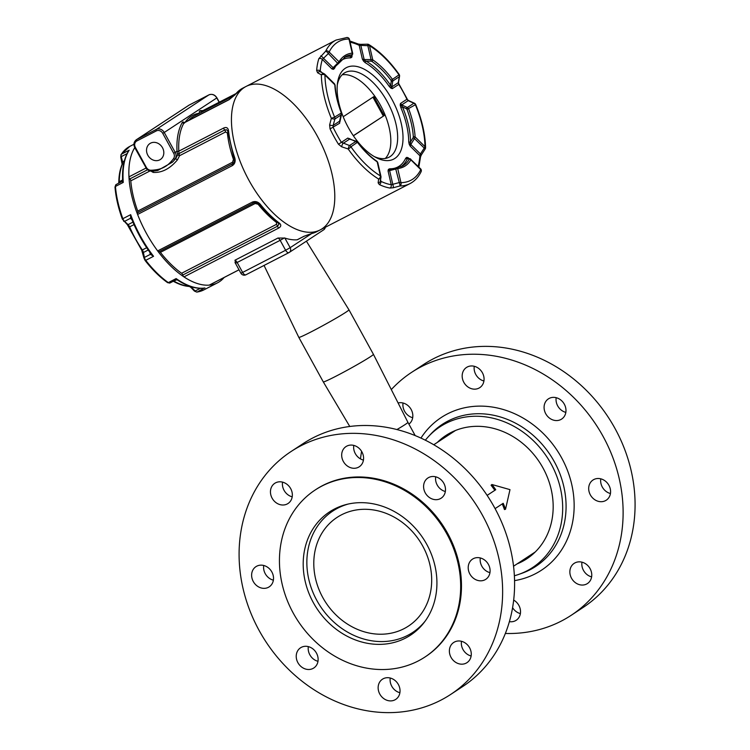 <?xml version="1.0" encoding="UTF-8"?>
<svg xmlns="http://www.w3.org/2000/svg" width="750" height="750" viewBox="0 0 750 750"><rect width="100%" height="100%" fill="white"/><g stroke="black" fill="none" stroke-linecap="round" stroke-linejoin="round"><path stroke-width="1.12" d="M487.125 495.384L495.731 489.731A73.941 63.834 -123.3 0 0 491.916 484.509L509.991 489.637L505.528 509.269A73.941 63.834 -123.3 0 0 503.184 503.297L495.084 508.622M505.528 509.269L504.45 509.55A72.666 62.738 -123.3 0 0 502.247 503.906M494.812 490.331A72.666 62.738 -123.3 0 0 491.072 485.222L491.916 484.509M422.7 546A65.006 56.128 56.7 0 1 408.422 626.1A65.006 56.128 56.7 0 1 325.819 602.569A65.006 56.128 56.7 0 1 337.05 517.416A65.006 56.128 56.7 0 1 422.7 546M348.337 504.019A72.666 62.738 -123.3 0 0 332.85 511.022A72.666 62.738 -123.3 0 0 316.894 600.544A72.666 62.738 -123.3 0 0 412.622 632.494A72.666 62.738 -123.3 0 0 425.203 621.066M353.784 445.406A12.075 10.425 -123.3 0 0 362.137 459.684A12.075 10.425 -123.3 0 0 363.431 460.097M350.175 467.541A12.075 10.425 56.7 0 1 341.925 457.575A12.075 10.425 56.7 0 1 346.003 446.578A12.075 10.425 56.7 0 1 361.35 450.956A12.075 10.425 56.7 0 1 359.259 466.772A12.075 10.425 56.7 0 1 350.175 467.541M282.553 482.128A12.075 10.425 -123.3 0 0 292.2 496.828M287.213 503.981A12.075 10.425 56.7 0 1 272.391 498.666A12.075 10.425 56.7 0 1 274.772 483.309A12.075 10.425 56.7 0 1 290.119 487.678A12.075 10.425 56.7 0 1 288.028 503.503A12.075 10.425 56.7 0 1 287.213 503.981M263.728 565.481A12.075 10.425 -123.3 0 0 273.375 580.172M273.244 580.847A12.075 10.425 56.7 0 1 269.203 586.847A12.075 10.425 56.7 0 1 253.856 582.478A12.075 10.425 56.7 0 1 255.947 566.653A12.075 10.425 56.7 0 1 268.509 567.928A12.075 10.425 56.7 0 1 273.244 580.847M308.334 646.622A12.075 10.425 -123.3 0 0 317.981 661.312M316.462 653.109A12.075 10.425 56.7 0 1 313.809 667.987A12.075 10.425 56.7 0 1 298.463 663.619A12.075 10.425 56.7 0 1 300.553 647.794A12.075 10.425 56.7 0 1 316.462 653.109M390.244 678.028A12.075 10.425 -123.3 0 0 399.9 692.719M391.547 678.441A12.075 10.425 56.7 0 1 399.797 688.397A12.075 10.425 56.7 0 1 395.719 699.394A12.075 10.425 56.7 0 1 380.372 695.025A12.075 10.425 56.7 0 1 382.462 679.2A12.075 10.425 56.7 0 1 391.547 678.441M461.475 641.297A12.075 10.425 -123.3 0 0 471.131 655.997M454.509 642A12.075 10.425 56.7 0 1 469.331 647.306A12.075 10.425 56.7 0 1 466.95 662.672A12.075 10.425 56.7 0 1 451.603 658.294A12.075 10.425 56.7 0 1 453.694 642.478A12.075 10.425 56.7 0 1 454.509 642M480.3 557.953A12.075 10.425 -123.3 0 0 489.956 572.644M468.478 565.134A12.075 10.425 56.7 0 1 472.519 559.125A12.075 10.425 56.7 0 1 487.866 563.503A12.075 10.425 56.7 0 1 485.775 579.319A12.075 10.425 56.7 0 1 473.212 578.044A12.075 10.425 56.7 0 1 468.478 565.134M435.694 476.812A12.075 10.425 -123.3 0 0 437.213 485.016A12.075 10.425 -123.3 0 0 445.341 491.503M425.259 492.872A12.075 10.425 56.7 0 1 427.913 477.984A12.075 10.425 56.7 0 1 443.259 482.362A12.075 10.425 56.7 0 1 441.169 498.178A12.075 10.425 56.7 0 1 425.259 492.872M291.084 451.509L303.047 443.663A145.331 125.475 56.7 0 1 487.706 496.256A145.331 125.475 56.7 0 1 462.591 686.616L450.637 694.462A145.331 125.475 56.7 0 1 440.803 700.209A145.331 125.475 56.7 0 1 262.472 636.281A145.331 125.475 56.7 0 1 291.084 451.509A145.331 125.475 56.7 0 1 475.744 504.113A145.331 125.475 56.7 0 1 450.637 694.462M418.153 661.003A99.938 86.288 56.7 0 1 295.519 617.044A99.938 86.288 56.7 0 1 315.197 489.984A99.938 86.288 56.7 0 1 442.181 526.153A99.938 86.288 56.7 0 1 424.913 657.056A99.938 86.288 56.7 0 1 418.153 661.003M405.544 638.072A73.744 63.675 56.7 0 1 315.056 605.634A73.744 63.675 56.7 0 1 329.578 511.875A73.744 63.675 56.7 0 1 423.281 538.566A73.744 63.675 56.7 0 1 410.541 635.156A73.744 63.675 56.7 0 1 405.544 638.072M315.197 489.984L316.003 489.45A99.938 86.288 56.7 0 1 442.987 525.628A99.938 86.288 56.7 0 1 425.719 656.522L424.913 657.056M570.131 569.353A12.075 10.425 56.7 0 1 574.181 563.353A12.075 10.425 56.7 0 1 589.528 567.722A12.075 10.425 56.7 0 1 587.438 583.547A12.075 10.425 56.7 0 1 574.866 582.272A12.075 10.425 56.7 0 1 570.131 569.353M581.962 562.172A12.075 10.425 -123.3 0 0 591.609 576.872M513.666 600.084A12.075 10.425 56.7 0 1 520.434 610.181A12.075 10.425 56.7 0 1 516.206 620.269A12.075 10.425 56.7 0 1 509.381 621.647M512.578 607.669A12.075 10.425 -123.3 0 0 520.378 613.594M398.081 402.956A12.075 10.425 56.7 0 1 409.116 406.669A12.075 10.425 56.7 0 1 412.556 418.378A12.075 10.425 56.7 0 1 408.891 424.116M403.041 403.012A12.075 10.425 -123.3 0 0 412.688 417.703M478.931 388.125A12.075 10.425 56.7 0 1 464.109 382.819A12.075 10.425 56.7 0 1 466.491 367.462A12.075 10.425 56.7 0 1 481.838 371.831A12.075 10.425 56.7 0 1 479.747 387.656A12.075 10.425 56.7 0 1 478.931 388.125M474.272 366.281A12.075 10.425 -123.3 0 0 483.919 380.981M552.572 419.822A12.075 10.425 56.7 0 1 544.322 409.866A12.075 10.425 56.7 0 1 548.4 398.869A12.075 10.425 56.7 0 1 563.747 403.238A12.075 10.425 56.7 0 1 561.656 419.062A12.075 10.425 56.7 0 1 552.572 419.822M556.181 397.688A12.075 10.425 -123.3 0 0 564.534 411.966A12.075 10.425 -123.3 0 0 565.828 412.387M590.353 494.887A12.075 10.425 56.7 0 1 593.006 480.009A12.075 10.425 56.7 0 1 608.353 484.378A12.075 10.425 56.7 0 1 606.262 500.203A12.075 10.425 56.7 0 1 590.353 494.887M600.788 478.828A12.075 10.425 -123.3 0 0 602.306 487.041A12.075 10.425 -123.3 0 0 610.434 493.528M505.35 633.459A145.331 125.475 -123.3 0 0 571.125 615.347A145.331 125.475 -123.3 0 0 599.738 430.575A145.331 125.475 -123.3 0 0 421.406 366.647A145.331 125.475 -123.3 0 0 411.572 372.384A145.331 125.475 -123.3 0 0 391.303 389.587M361.584 451.331A145.331 125.475 -123.3 0 0 360.497 458.916M514.369 575.756A84.234 72.722 -123.3 0 0 518.738 574.397A84.234 72.722 -123.3 0 0 553.369 468.319A84.234 72.722 -123.3 0 0 445.772 423.441A84.234 72.722 -123.3 0 0 428.334 436.725A84.234 72.722 -123.3 0 0 425.344 440.203M571.125 615.347L583.078 607.491A145.331 125.475 -123.3 0 0 611.7 422.719A145.331 125.475 -123.3 0 0 433.369 358.791A145.331 125.475 -123.3 0 0 423.534 364.537L411.572 372.384M517.116 563.878A73.744 63.675 -123.3 0 0 526.791 558.816A73.744 63.675 -123.3 0 0 541.312 465.056A73.744 63.675 -123.3 0 0 450.816 432.619A73.744 63.675 -123.3 0 0 445.828 435.534A73.744 63.675 -123.3 0 0 437.344 442.397M324.984 227.438A3.816 3.291 56.7 0 1 323.634 229.856L323.634 229.856A3.816 3.816 0 0 0 325.303 227.269M288.881 252.638L246.066 274.706A3.816 1.913 -117.3 0 1 245.981 274.762L245.981 274.762A3.816 1.913 -117.3 0 1 242.625 272.428L240.891 273.206A3.816 3.816 0 0 0 245.981 274.762L288.975 252.591A3.816 1.913 62.7 0 0 289.059 252.544A3.816 3.291 -123.3 0 0 289.312 252.394L289.312 252.394A3.816 3.291 -123.3 0 0 290.156 247.688L285.619 250.256A3.816 1.913 62.7 0 0 288.975 252.591A3.816 3.816 0 0 0 289.312 252.394L323.634 229.856M284.409 237.938L280.153 240.319A3.816 1.913 -117.3 0 0 277.959 238.031L284.859 238.059A80.738 40.566 62.7 0 0 297.141 239.803A1.903 0.956 62.7 0 0 297.338 239.747A1.903 0.956 62.7 0 0 297.497 239.625M235.622 263.091L234.966 260.203A3.816 1.913 62.7 0 1 237.159 262.491L235.425 263.269L240.891 273.206M239.006 269.775L209.203 285.141A1.903 0.956 62.7 0 0 209.4 285.094A1.903 0.956 62.7 0 0 209.559 284.962M264.047 265.444L298.809 337.369A28.613 1.312 -28.8 0 0 311.822 331.509A28.613 1.312 -28.8 0 0 336.928 317.709A28.613 1.312 -28.8 0 0 348.956 309.806A28.613 1.312 -28.8 0 0 348.947 309.806L306.394 241.172M349.772 426.478L323.287 381.891A28.613 1.312 -28.8 0 0 336.291 376.031A28.613 1.312 -28.8 0 0 361.388 362.241A28.613 1.312 -28.8 0 0 373.425 354.328L348.956 309.806M396.928 429.553A26.062 1.191 -28.8 0 0 407.916 422.334L373.425 354.328M311.016 233.719A1.903 1.631 -101.9 0 0 311.419 233.578A80.738 40.566 -117.3 0 0 316.697 231.713L320.109 229.95A80.738 40.566 -117.3 0 1 249.066 180.544A80.738 40.566 62.7 0 0 320.109 229.95A80.738 40.566 62.7 0 0 319.172 139.594A80.738 40.566 62.7 0 0 246.112 86.428A80.738 40.566 62.7 0 0 249.066 180.544A80.738 40.566 -117.3 0 1 246.112 86.428L336.009 40.078A80.738 40.566 62.7 0 0 325.716 51.141A2.541 2.062 26 0 1 329.156 52.05A78.197 39.291 -117.3 0 1 348.975 39.038A2.541 2.128 -90.1 0 0 347.016 37.5L347.016 37.5A2.541 2.128 -90.1 0 0 346.172 37.706M259.163 204.234A1.903 0.619 -38.8 0 0 259.219 204.366A1.903 0.619 -38.8 0 0 260.241 204.216C257.887 201.694 255.281 200.972 252.422 202.05L157.65 250.922A80.738 40.566 -117.3 0 1 146.466 233.447A80.738 40.566 -117.3 0 1 137.597 214.453L232.378 165.591C234.891 163.894 235.697 161.344 234.797 157.941A80.738 40.566 -117.3 0 1 228.516 130.584C227.991 127.753 226.397 126.891 223.744 127.997L178.8 151.172A80.738 40.566 -117.3 0 1 183.984 122.944L228.938 99.769L235.106 94.772A80.738 40.566 -117.3 0 1 242.691 88.191L246.112 86.428M209.203 285.141A80.738 40.566 -117.3 0 1 183.966 276.9L278.738 228.038C281.184 226.547 281.4 224.906 279.384 223.116A80.738 40.566 -117.3 0 1 260.241 204.216M311.419 233.578L303.975 236.278L297.141 239.803M147.844 155.287A9.534 8.231 56.7 0 1 149.934 143.541A9.534 8.231 56.7 0 1 162.056 146.991A9.534 8.231 56.7 0 1 160.406 159.478A9.534 8.231 56.7 0 1 147.844 155.287M177.666 154.294A1.275 0.769 163.4 0 1 179.016 153.562L178.8 151.219A1.275 0.703 -4.4 0 1 177.009 151.219L177.628 154.987L175.641 158.653L172.509 162.122A38.147 32.934 -123.3 0 0 175.078 159.019A1.275 0.609 -144.3 0 1 173.588 158.559A36.872 31.838 56.7 0 1 171.103 161.559A1.275 0.628 43.5 0 0 172.509 162.131L157.725 170.494L155.728 170.784A1.275 0.6 -98.4 0 1 155.606 170.831L155.606 170.831A1.275 0.6 -98.4 0 1 154.884 169.922A36.872 31.838 56.7 0 1 150.919 170.241A5.081 4.387 56.7 0 1 146.334 167.372L135.375 147.431A5.081 4.387 56.7 0 1 136.838 140.963L156.375 130.894A5.081 4.387 56.7 0 1 162.731 133.331L173.691 153.262L175.209 152.409L164.241 132.469L162.731 133.331M153.056 171.103A1.275 0.881 -84 0 1 153.169 172.406C161.859 172.941 169.931 168.778 177.394 159.919L175.641 158.653L175.078 159.019A6.356 5.484 -123.3 0 0 175.209 152.409L177.009 151.219A3.178 1.594 62.7 0 1 177.009 151.134A1.275 0.731 177.1 0 0 178.8 151.172A1.903 0.956 -117.3 0 0 178.8 151.219M150.384 170.756L153.169 172.406M177.628 154.987L179.588 155.691L179.016 153.562L224.653 130.022A1.903 0.956 -117.3 0 1 225.562 131.991L227.363 132.938A78.197 39.291 62.7 0 0 233.447 159.431L232.509 162.234L137.737 211.097A78.197 39.291 -117.3 0 1 130.791 180.853L149.944 170.972M177.394 159.919L179.588 155.691L225.562 131.991M134.681 148.369A1.903 0.956 62.7 0 0 134.381 148.416A1.903 0.956 62.7 0 0 134.156 148.641L135.056 148.172M146.016 168.066L128.963 176.859A1.903 0.956 62.7 0 0 129.881 178.894A1.903 0.956 -117.3 0 1 130.791 180.853M128.963 176.859A80.738 40.566 -117.3 0 1 134.156 148.641M234.619 95.194A1.903 1.603 36.5 0 1 235.106 94.772M316.697 231.713L304.172 236.222A1.903 0.956 -117.3 0 1 303.975 236.278M278.016 222.834A1.903 1.144 -53.1 0 0 278.25 223.153C271.641 218.175 265.303 211.912 259.219 204.366L259.219 204.366C258.394 202.838 256.603 202.312 253.856 202.8L253.837 202.809A1.903 0.956 -117.3 0 1 255.197 203.503L258.094 204.244A1.903 0.619 141.2 0 1 258.891 204M157.65 250.922A1.903 0.956 62.7 0 0 159.056 251.681A1.903 0.956 -117.3 0 1 160.416 252.366L255.197 203.503M258.094 204.244A78.197 39.291 62.7 0 0 276.637 222.553L276.366 224.4A1.903 0.956 -117.3 0 1 277.528 226.2L278.925 224.297L278.25 223.153A1.903 1.144 -53.1 0 0 279.384 223.116M276.366 224.4L181.594 273.272A1.903 0.956 -117.3 0 1 182.747 275.062A1.903 0.956 62.7 0 0 183.966 276.9M181.594 273.272A78.197 39.291 -117.3 0 1 160.416 252.366M137.737 211.097A1.903 0.956 -117.3 0 1 137.653 212.737A1.903 0.956 62.7 0 0 137.597 214.453M227.616 130.669L226.397 129.722L224.653 130.022A1.903 0.956 -117.3 0 1 223.744 127.997M232.509 162.234A1.903 0.956 -117.3 0 1 232.425 163.875L233.128 163.378M227.944 131.766A1.903 1.013 -5.9 0 1 227.831 131.484A1.903 1.013 -5.9 0 1 228.516 130.584M234.122 158.681L234.797 157.941M343.191 116.747L373.866 96.6L384.272 115.528L353.391 135.806M384.272 115.528L353.325 135.712M372.947 97.209L383.297 116.025M363.356 60.863L364.153 60.225L362.372 59.109L363.572 61.172L364.369 60.375L364.125 59.559L362.372 59.109L359.203 45.337L367.847 45.684L367.556 44.203L360.572 44.353L364.369 60.375L366.094 61.125A1.275 0.863 -59.5 0 0 365.222 62.691A60.394 30.347 -117.3 0 1 389.203 86.372L390.591 85.303A61.669 30.984 62.7 0 0 366.094 61.125L370.941 61.134L371.034 59.559L364.341 59.55M391.069 88.219L392.297 88.65L391.369 87.094A1.275 0.628 9.8 0 0 391.819 86.906L391.856 86.709A1.275 0.628 9.8 0 1 391.266 86.925A1.275 0.816 -56.4 0 0 390.825 88.078L391.069 88.219A1.275 0.9 117 0 1 391.369 87.094L390.591 85.303L391.275 81.206A1.275 0.684 8.4 0 0 392.766 81.009L392.362 79.209A62.934 31.622 62.7 0 0 372.75 59.841L371.034 59.559L367.847 45.684A2.541 0.994 -12.9 0 1 369.506 45.741A78.197 39.291 -117.3 0 1 399 74.859A2.541 0.591 -35.2 0 0 399.122 74.391C389.728 61.181 379.65 51.244 368.878 44.578A2.541 1.697 121.3 0 1 369.506 45.741L372.75 59.841A1.275 0.806 -55.9 0 1 371.812 61.369A61.669 30.984 -117.3 0 1 391.041 80.353L391.275 81.206M370.941 61.134L371.812 61.369M398.541 82.191A2.541 1.219 -169.8 0 1 398.531 82.247L398.775 84.394L392.297 88.65L391.819 86.906L398.278 82.659L398.775 84.394A78.197 39.291 -117.3 0 1 406.941 99.244L408.178 100.659L413.869 103.247A2.541 1.153 -64.9 0 1 414.431 103.228L408.684 100.622A2.541 1.059 113.8 0 0 408.178 100.659L401.719 104.897A1.275 0.544 114.3 0 0 401.334 105.216L400.453 103.5L400.228 104.887A1.275 0.825 -177.3 0 0 401.334 105.216L402.478 106.922L400.847 107.55A60.394 30.347 -117.3 0 1 408.722 141.816A1.275 0.787 179.7 0 0 410.512 141.919A61.669 30.984 62.7 0 0 402.478 106.922L406.406 108.731A1.275 0.609 -64.1 0 1 407.344 107.531L401.897 104.981A1.275 0.544 114.3 0 0 401.419 105.412A1.275 0.731 177 0 1 400.228 105.197L400.847 107.55M391.041 80.353L399 74.859A2.541 2.194 56.7 0 1 399.291 76.725L398.278 82.659A2.541 1.219 -169.8 0 0 398.531 82.247L399.553 76.266A2.541 1.312 -170.9 0 1 399.291 76.725L392.766 81.009L391.856 86.709M409.322 144.478L410.269 146.241L410.259 144.094L410.925 144.281L409.172 144.122L410.259 144.094L410.512 141.919L413.081 137.775L414.469 138.572L415.116 136.903A62.934 31.622 62.7 0 0 408.675 108.881L407.344 107.531L413.869 103.247A2.541 2.194 56.7 0 1 415.312 104.522A78.197 39.291 -117.3 0 1 424.988 146.653A2.541 1.537 -1 0 1 425.569 147.609C425.25 134.166 421.959 119.812 415.706 104.559L407.016 109.425A61.669 30.984 -117.3 0 1 413.325 136.884L413.081 137.775M406.406 108.731L407.016 109.425M418.847 167.091L420.506 156.966A2.541 1.706 -175.7 0 0 419.925 155.766L410.269 146.241L410.803 144.469L420.422 153.956L419.925 155.766A78.197 39.291 -117.3 0 1 418.087 166.341M413.325 136.884A1.275 0.722 -3.4 0 1 415.116 136.903L424.988 146.653A2.541 1.2 134.6 0 1 424.191 148.162L420.422 153.956L421.359 154.884L425.184 148.997L414.469 138.572L410.925 144.281M401.897 104.981L400.453 103.5L406.941 99.244L408.684 100.622A2.541 1.059 113.8 0 1 408.731 100.641M406.95 157.378A1.275 1.041 -82.9 0 0 407.681 158.119L408.159 157.744L406.734 157.369A1.275 1.078 -94.4 0 0 407.616 158.128L407.681 158.119A1.275 1.172 107.7 0 1 407.822 158.156L407.906 158.175A1.275 1.172 107.6 0 0 407.616 158.128L407.428 158.653A1.275 1.022 24.7 0 1 405.703 158.212A60.394 30.347 -117.3 0 1 389.587 168.797A1.275 1.059 -88.5 0 0 390.487 169.556L389.55 169.997A1.275 1.05 29.8 0 1 388.425 169.397L388.331 169.603A1.275 0.994 -160.2 0 0 389.391 170.128L389.831 170.569L397.706 168.525A62.934 31.622 62.7 0 0 410.887 159.872L410.7 159.103A1.275 1.191 -76.2 0 0 410.194 158.831L420.591 168.816A2.541 1.2 134.6 0 1 420.759 169.612A78.197 39.291 -117.3 0 1 400.95 182.625A2.541 2.128 89.9 0 1 399.834 185.972A2.541 0.628 -106.7 0 0 399.281 182.569L391.219 184.725A78.197 39.291 -117.3 0 1 380.944 181.369L380.325 180.291M388.331 169.603L388.059 170.944L389.391 170.128L389.831 170.569M400.763 166.809A61.669 30.984 62.7 0 0 407.428 158.653L409.163 159.084A1.275 1.191 -76.2 0 1 410.194 158.831L407.897 158.175A1.275 1.172 107.6 0 1 407.925 158.184M409.163 159.084L409.191 159.384A1.275 1.05 30.8 0 1 410.887 159.872L410.7 159.103M395.503 168.056L399.281 182.569A2.541 0.994 167.1 0 1 400.95 182.625L397.706 168.525A1.275 1.078 84.5 0 0 396.609 167.766A1.275 1.078 84.5 0 1 396.609 167.766A1.275 1.078 84.5 0 0 396.272 167.869L390.975 169.462M378.131 182.822A2.541 2.166 10.1 0 0 380.363 181.088L380.972 177.291A2.541 2.109 -171.6 0 1 380.972 177.3A2.541 2.541 0 0 0 380.934 176.363A2.541 0.994 167.1 0 1 380.925 176.569A2.541 2.109 -171.6 0 1 378.637 179.044L378.131 182.822L379.341 184.584A80.738 40.566 62.7 0 0 389.953 188.053A2.541 2.053 -80.3 0 0 391.219 184.725L388.059 170.944L389.625 170.616L392.784 184.359A2.541 0.591 -104.2 0 1 393.244 187.753L399.834 185.972A80.738 40.566 62.7 0 0 410.006 183.6C414.759 181.106 418.453 177.15 421.088 171.741L421.088 171.741A2.541 2.062 -154 0 0 420.759 169.612L410.887 159.872M408.244 158.4L408.159 157.744L408.919 158.484M349.341 139.041L349.491 139.106A1.275 0.816 123.6 0 1 349.331 138.619L349.078 138.478A1.275 0.9 -63 0 0 349.434 139.078M349.078 138.478L357.553 142.453A62.934 31.622 62.7 0 0 377.175 161.822L380.409 175.922A78.197 39.291 -117.3 0 1 350.925 146.803A2.541 0.591 144.8 0 1 348.188 148.987A2.541 0.469 -72.7 0 1 349.481 145.528L341.372 142.303A78.197 39.291 -117.3 0 1 333.206 127.453L333.122 125.447L334.903 119.006A2.541 0.638 -164.1 0 1 331.341 118.35L334.613 117.141A78.197 39.291 -117.3 0 1 324.938 75.009A2.541 1.537 179 0 0 321.356 74.85A2.541 1.997 -61.9 0 1 324.178 73.781A2.541 1.997 -61.9 0 1 324.188 73.781A2.541 1.997 -61.9 0 1 324.591 74.091A2.541 1.2 -45.4 0 1 324.769 74.212A2.541 2.541 0 0 0 324.178 73.781L320.428 71.822A2.541 2.062 -63 0 1 320.503 71.85M356.166 141.3L349.481 145.528A2.541 2.194 -123.3 0 1 350.925 146.803L357.591 142.191C363.731 150.328 370.172 156.694 376.913 161.269A1.275 0.806 124.1 0 1 376.913 161.278A1.275 0.806 124.1 0 1 377.175 161.822M318.834 58.688A2.541 1.959 17.6 0 1 322.341 59.438L328.359 53.559A2.541 0.581 -132.2 0 0 325.716 51.141L318.834 58.688A80.738 40.566 62.7 0 0 316.65 70.556L317.644 72.787L321.356 74.85A80.738 40.566 62.7 0 0 331.341 118.35L329.625 124.941L330.056 128.916A80.738 40.566 62.7 0 0 334.069 136.716A80.738 40.566 62.7 0 0 338.484 144.253L347.859 138.047L349.472 139.209L343.012 143.447A2.541 0.572 -71.7 0 0 341.625 146.775L348.188 148.987A80.738 40.566 62.7 0 0 378.637 179.044A2.541 1.697 -58.7 0 0 380.409 175.922A2.541 0.994 167.1 0 1 380.934 176.363L377.738 162.422L376.913 161.278M357.338 142.153L356.119 141.169L349.613 139.144M341.475 114.525L339.919 121.809A1.275 0.825 2.7 0 1 339.628 121.341M339.637 121.003L341.456 112.838C337.762 103.078 335.644 93.863 335.1 85.181A1.275 0.722 176.6 0 0 334.809 84.75A62.934 31.622 62.7 0 0 341.241 112.781L341.428 114.722L334.903 119.006A2.541 2.194 -123.3 0 0 334.613 117.141L341.334 113.006M334.519 83.831L324.769 74.212A2.541 1.2 -45.4 0 1 324.938 75.009L334.809 84.75L334.509 83.831L335.1 85.181M339.609 121.509L339.675 121.041M329.625 124.941A2.541 0.741 15 0 0 333.122 125.447L339.581 121.209L339.694 123.197L330.056 128.916M333.197 69.328A1.275 1.041 97.1 0 1 333.328 68.138L331.988 68.963L333.412 69.328A1.275 1.078 85.6 0 1 333.516 68.072L333.056 67.706L331.988 68.963L322.341 59.438A78.197 39.291 -117.3 0 0 320.231 70.931A2.541 1.706 4.3 0 0 316.65 70.556M340.706 60.684A60.394 30.347 -117.3 0 1 350.559 57.9A1.275 1.059 91.5 0 1 351.131 56.231A61.669 30.984 62.7 0 0 344.325 57.347M334.228 67.547A1.275 1.022 -155.3 0 0 334.444 68.494A60.394 30.347 -117.3 0 1 335.606 66.272M334.669 67.041L333.516 68.072L334.669 67.041L333.516 68.072L323.438 58.219A2.541 0.525 45.4 0 0 320.756 55.884M351.816 57.094L352.097 55.753L351.581 56.203A1.275 1.05 -150.2 0 0 351.722 57.309L351.816 57.094A1.275 0.994 19.8 0 1 351.6 56.166L351.609 56.138A1.275 1.2 25 0 0 351.619 56.128L351.891 54.909A1.275 1.219 31.2 0 0 352.678 53.569L352.209 53.138A62.934 31.622 62.7 0 0 339.028 61.791L333.206 67.566M338.231 63.881L328.359 53.559A2.541 1.2 -45.4 0 0 329.156 52.05L339.028 61.791A1.275 1.05 -149.2 0 1 339.141 62.944L345.722 56.522A61.669 30.984 -117.3 0 1 351.694 54.806L351.891 54.909M339.094 63.019A1.275 1.05 -149.2 0 0 339.141 62.944L334.266 67.462M351.694 54.806A1.275 1.078 -95.5 0 0 352.209 53.138L352.678 53.569M360.572 44.353L358.341 44.044A2.541 1.837 115.2 0 1 359.203 45.337A78.197 39.291 -117.3 0 0 350.128 42.206M352.209 53.138L348.975 39.038A2.541 0.994 -12.9 0 1 349.5 39.478A2.541 0.994 -12.9 0 1 349.491 39.684M320.878 72.15L320.231 70.931L321.891 72.572M317.644 72.787A2.541 2.062 -63 0 1 320.428 71.812M338.484 144.253L341.625 146.775M379.341 184.584A2.541 1.837 -64.8 0 0 380.944 181.369L380.578 179.794M389.953 188.053L393.244 187.753M420.413 168.694A2.541 1.2 134.6 0 1 420.591 168.816A2.541 2.541 0 0 1 421.088 171.741M348.356 127.613A51.497 25.875 62.7 0 0 375.919 157.491A51.497 25.875 62.7 0 0 402.947 135.047A51.497 25.875 62.7 0 0 371.466 73.987A51.497 25.875 62.7 0 0 337.509 82.997A51.497 25.875 62.7 0 0 348.356 127.613M337.284 84.956A47.681 23.953 -117.3 0 1 345.291 72.478A47.681 23.953 -117.3 0 1 388.434 103.884A47.681 23.953 -117.3 0 1 388.997 157.238A47.681 23.953 -117.3 0 1 374.194 156.534M342.159 74.794A47.681 23.953 -117.3 0 1 381.6 107.409A47.681 23.953 -117.3 0 1 385.294 158.456M122.672 180.778A1.275 1.228 60.9 0 1 122.119 181.463L122.644 180.497C122.053 168.422 123.947 158.7 128.334 151.312L127.219 153.553M122.494 181.256L122.091 181.472A1.275 1.228 60.9 0 1 122.091 181.472L123.272 182.409L122.644 180.497M131.353 218.203L130.678 214.659L130.538 218.269A1.275 0.778 147.8 0 1 131.494 218.494L131.353 218.194C136.406 231.047 142.931 242.925 150.947 253.837L153.562 256.294A80.738 40.566 -117.3 0 1 140.606 236.466A80.738 40.566 -117.3 0 1 130.678 214.659L122.859 218.691A80.738 40.566 -117.3 0 1 115.453 186.441A3.816 1.913 -117.3 0 1 116.119 184.556A1.275 1.097 61.7 0 1 116.119 184.556L118.575 183.234A3.816 1.913 62.7 0 0 119.25 181.716A74.381 37.369 -117.3 0 1 122.541 163.837A3.816 1.913 62.7 0 0 122.541 161.662L121.247 156.628A3.816 1.913 -117.3 0 1 121.378 154.219A80.738 40.566 -117.3 0 1 129.844 146.372L121.031 154.528A1.275 1.059 33.2 0 1 121.378 154.219L129.197 150.188A80.738 40.566 -117.3 0 0 123.272 182.409L115.453 186.441A1.275 0.703 -4.5 0 0 114.994 187.041L116.1 184.566A1.275 1.097 61.7 0 0 115.706 184.95M224.147 277.481A80.738 40.566 -117.3 0 1 217.519 282.844A80.738 40.566 -117.3 0 1 146.466 233.447A80.738 40.566 -117.3 0 1 134.756 147.628M150.947 253.837L150.741 253.491A1.275 0.684 -25.6 0 1 150.375 254.344L153.562 256.294L145.744 260.325A3.816 1.913 -117.3 0 1 144.403 257.428A1.275 0.544 168.6 0 0 143.934 257.981L145.069 260.438L145.744 260.325A80.738 40.566 -117.3 0 0 168.319 282.609A1.275 0.787 -54.7 0 1 167.559 282.628C159.713 277.041 152.213 269.644 145.069 260.438L145.097 260.166M202.266 288.309L204.956 287.991A80.738 40.566 -117.3 0 1 176.137 278.578L177.666 280.05L176.128 279.778L169.997 282.956A3.816 1.913 -117.3 0 1 168.319 282.609L176.137 278.578L176.128 279.778M217.519 282.844L203.841 289.903L196.838 292.116A1.275 1.087 -98.2 0 0 197.137 292.022L204.084 288.159M131.616 218.878A1.275 0.638 -47 0 0 131.166 219.009L131.972 219.759M149.841 252.319L150.056 253.369A1.275 0.544 168.6 0 0 150.412 253.106M428.334 436.725L430.481 434.4A85.013 73.397 56.7 0 1 448.078 420.994A85.013 73.397 56.7 0 1 554.325 461.728A85.013 73.397 56.7 0 1 521.728 573.347L518.738 574.397M514.556 580.631A91.322 78.844 -123.3 0 0 561.525 457.678A91.322 78.844 -123.3 0 0 420.947 438.084M285.619 250.256L242.625 272.428L237.159 262.491L280.153 240.319L285.619 250.256M311.644 233.578L290.156 247.688L284.859 238.059M277.959 238.031L234.966 260.203M189.366 104.962A1.275 0.638 62.7 0 0 189.338 104.972A1.275 0.638 62.7 0 0 189.309 104.991L208.847 94.922L156.3 129.422A6.356 5.484 -123.3 0 1 164.241 132.469L216.928 97.856C214.828 94.65 212.137 93.666 208.875 94.903A1.275 0.638 62.7 0 0 208.847 94.922A6.356 5.484 56.7 0 1 216.797 97.959L219.159 102.272M208.912 94.884A1.275 0.638 62.7 0 0 208.875 94.903L188.878 105.244A6.356 5.484 56.7 0 1 189.309 104.991L136.753 139.5A1.275 0.638 62.7 0 0 136.838 140.963M134.934 147.581L134.794 147.694C133.294 144.45 133.8 141.806 136.331 139.753A6.356 5.484 -123.3 0 1 136.753 139.5L156.3 129.422A1.275 0.638 62.7 0 0 156.375 130.894M145.894 167.522L134.794 147.694L135.375 147.431M155.475 170.822A38.147 32.934 -123.3 0 1 151.631 171.113A1.275 0.562 -90.8 0 1 151.472 171.159C149.016 171.084 147.103 169.903 145.753 167.634L146.334 167.372M157.725 170.494L151.472 171.159A1.275 0.562 -90.8 0 1 150.919 170.241M173.691 153.262A5.081 4.387 56.7 0 1 173.588 158.559M171.103 161.559C166.875 166.481 161.466 169.275 154.884 169.922M184.369 122.644A3.178 1.594 62.7 0 0 182.278 122.466A82.013 41.203 62.7 0 0 177.009 151.134M202.978 110.606A82.013 41.203 62.7 0 0 200.241 110.672A3.178 1.594 62.7 0 0 199.406 112.8L199.256 113.222A79.463 39.928 62.7 0 0 185.119 122.259M200.241 110.672A1.275 1.078 -94.3 0 0 201.422 111.422M201.15 112.472A1.903 0.956 -117.3 0 1 201.469 111.384A1.903 0.956 -117.3 0 1 201.666 111.328M199.406 112.8A1.275 0.553 169 0 0 200.409 112.847M188.672 120.422A78.197 39.291 -117.3 0 1 194.512 115.894L234.581 95.231M182.278 122.466A1.275 1.041 -150.3 0 0 183.984 122.944A1.903 0.956 -117.3 0 1 184.209 122.728A1.903 0.956 -117.3 0 1 184.519 122.672M147.562 169.772L129.881 178.894M229.434 99.497A1.903 0.956 62.7 0 0 229.153 99.553A1.903 0.956 62.7 0 0 228.938 99.769M276.637 222.553A1.903 1.144 126.9 0 1 277.238 222.375M252.422 202.05A1.903 0.956 -117.3 0 0 253.837 202.809L159.056 251.681M182.747 275.062L277.528 226.2A1.903 0.956 62.7 0 0 278.738 228.038M227.363 132.938A1.903 1.013 174.1 0 0 227.934 132.469M233.447 159.431L234.15 158.916M137.653 212.737L232.425 163.875A1.903 0.956 62.7 0 0 232.378 165.591M363.572 61.172L365.222 62.691M389.203 86.372L390.825 88.078M408.722 141.816L409.172 144.122M406.734 157.369L405.703 158.212M389.587 168.797L388.425 169.397M409.191 159.384A61.669 30.984 -117.3 0 1 402.244 166.144L390.534 169.556M350.119 139.303L349.331 138.619M339.919 121.809L339.919 121.5A1.275 0.731 -3 0 1 339.656 121.209M339.919 121.5L339.797 120.684M333.412 69.328L334.444 68.494M350.559 57.9L351.722 57.309M351.581 56.203A1.275 1.2 25 0 0 351.609 56.138L352.697 53.4L349.5 39.478A2.541 2.541 0 0 0 347.016 37.5L336.009 40.078M170.156 282.853A3.816 1.913 -117.3 0 1 169.997 282.956L167.559 282.628M173.316 281.25A1.275 0.872 -60.8 0 0 173.925 281.156A3.816 1.913 62.7 0 0 173.7 281.044M190.884 287.081A1.275 0.562 -43.8 0 0 190.941 287.456L189.431 286.481A1.275 1.05 -86.3 0 0 189.909 286.378A74.381 37.369 -117.3 0 1 173.925 281.156L176.747 279.703M194.344 290.681A1.275 0.562 -43.8 0 0 194.4 291.066L190.941 287.456A1.275 0.562 -43.8 0 0 191.672 287.4A3.816 1.913 62.7 0 0 189.909 286.378L189.975 286.35M196.838 292.116L194.4 291.066A1.275 0.562 -43.8 0 0 195.122 291.009L191.672 287.4L192.3 287.072M203.841 289.903A80.738 40.566 -117.3 0 1 197.137 292.022A3.816 1.913 -117.3 0 1 195.122 291.009L200.316 288.337M121.031 157.341L121.247 156.628L127.05 153.637M122.325 162.366L124.425 160.688M122.334 181.294L118.575 183.234A1.275 1.097 61.7 0 0 118.556 183.244A1.275 1.097 61.7 0 1 118.556 183.244L118.791 182.325C118.894 175.369 120.009 169.359 122.128 164.278A1.275 1.013 22.8 0 1 122.541 163.837L123.816 163.181M118.791 182.325A1.275 0.797 0.8 0 1 119.25 181.716L122.616 179.981M122.569 219.188L122.859 218.691A3.816 1.913 -117.3 0 0 124.566 221.353L130.538 218.269L131.166 219.009M123.713 220.959A1.275 0.638 -47 0 0 123.825 221.381A1.275 0.638 -47 0 0 124.566 221.353L128.081 224.625A1.275 0.638 -47 0 1 127.341 224.662L122.353 219.113C118.275 207.909 115.819 197.222 114.994 187.041M129.281 227.222L129.619 226.866A3.816 1.913 62.7 0 0 128.081 224.625L132.947 222.122M141.759 249.919L142.322 249.956A74.381 37.369 -117.3 0 1 129.619 226.866L134.016 224.597M143.203 253.303A1.275 0.544 -11.4 0 1 142.941 253.05A1.275 0.544 -11.4 0 1 143.4 252.497A3.816 1.913 62.7 0 0 142.322 249.956L146.672 247.716M150.056 253.369L150.375 254.344L144.403 257.428L143.4 252.497L148.219 250.013M122.091 181.472L118.556 183.244M455.503 430.472L433.762 444.75M339.253 506.812L332.85 511.022M535.275 551.953L513.534 566.222M419.025 628.294L412.622 632.494M234.984 262.528L235.425 263.269M209.4 285.094L239.025 269.812M323.287 381.891L298.809 337.369M415.2 435.6L407.916 422.334M297.338 239.747L304.172 236.222M216.928 97.856L219.309 102.188M201.309 111.431L235.819 93.675M184.509 123.094L184.003 122.775L229.153 99.553L242.691 88.191M135.009 148.088L134.381 148.416M136.331 139.753L188.878 105.244M227.606 130.65L234.056 158.606C234.497 161.006 234.15 162.628 233.006 163.481L233.091 163.406M349.847 40.987L358.341 44.044M420.497 156.966L421.359 154.884M425.184 148.997A2.541 2.541 0 0 0 425.569 147.609M398.981 84.056L407.278 99.15M415.706 104.559A2.541 2.541 0 0 0 414.431 103.228M399.553 76.266A2.541 2.541 0 0 0 399.122 74.391M368.878 44.578A2.541 2.541 0 0 0 367.556 44.203M320.109 229.95L410.006 183.6M189.431 286.481C184.284 286.134 178.866 284.372 173.184 281.194M122.128 164.278L120.778 157.153L121.031 154.528M143.934 257.981L141.684 250.125L127.341 224.662M133.931 144.262L129.844 146.372M177.244 279.881C186.909 286.275 195.844 289.031 204.056 288.169"/></g></svg>
